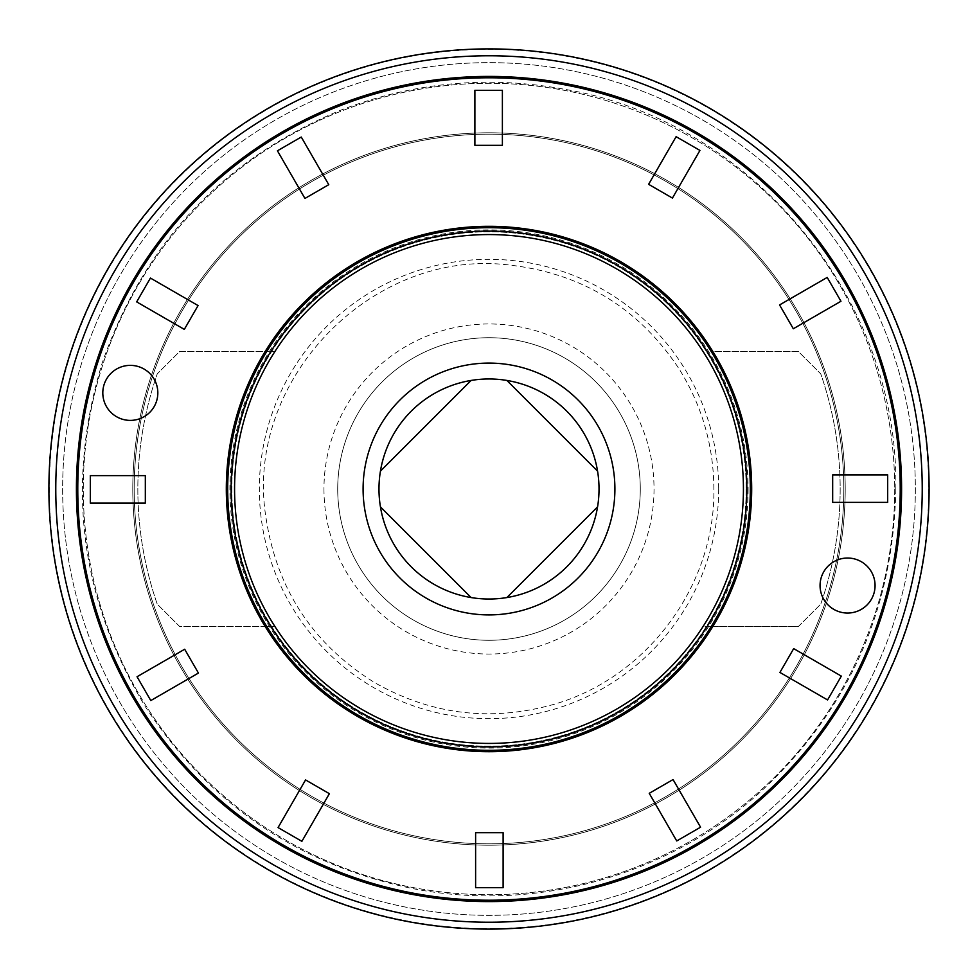 <?xml version="1.0" encoding="UTF-8"?>
<svg xmlns="http://www.w3.org/2000/svg" width="978" height="978" viewBox="0 0 978 978"><rect width="100%" height="100%" fill="white"/><g stroke="black" fill="none" stroke-linecap="round" stroke-linejoin="round"><path stroke-width="0.73" stroke-dasharray="4.89 3.67" d="M506.861 380.43A110.025 110.025 0 0 0 471.139 380.43L380.43 471.139A110.025 110.025 0 0 0 380.43 506.861L471.139 597.57A110.025 110.025 0 0 0 506.861 597.57L597.57 506.861A110.025 110.025 0 0 0 597.57 471.139L506.861 380.43A110.025 110.025 0 0 1 597.57 471.139M380.43 471.139A110.025 110.025 0 0 1 471.139 380.43M471.139 597.57A110.025 110.025 0 0 1 380.43 506.861M597.57 506.861A110.025 110.025 0 0 1 506.861 597.57M640.284 489A151.284 151.284 0 0 1 413.352 620.015A151.284 151.284 0 0 1 413.352 357.985A151.284 151.284 0 0 1 640.284 489A151.284 151.284 0 0 0 489 337.716A151.284 151.284 0 0 0 337.716 489A151.284 151.284 0 0 0 489 640.284A151.284 151.284 0 0 0 640.284 489M929.1 489A440.1 440.1 0 0 1 268.95 870.139A440.1 440.1 0 0 1 268.95 107.861A440.1 440.1 0 0 1 929.1 489A440.1 440.1 0 0 0 489 48.9A440.1 440.1 0 0 0 48.9 489A440.1 440.1 0 0 0 489 929.1A440.1 440.1 0 0 0 929.1 489A440.1 440.1 0 0 1 268.95 870.139A440.1 440.1 0 0 1 268.95 107.861A440.1 440.1 0 0 1 929.1 489A440.1 440.1 0 0 1 268.95 870.139A440.1 440.1 0 0 1 268.95 107.861A440.1 440.1 0 0 1 929.1 489A440.1 440.1 0 0 1 268.95 870.139A440.1 440.1 0 0 1 268.95 107.861A440.1 440.1 0 0 1 929.1 489A440.1 440.1 0 0 1 268.95 870.139A440.1 440.1 0 0 1 268.95 107.861A440.1 440.1 0 0 1 929.1 489A440.1 440.1 0 0 1 268.95 870.139A440.1 440.1 0 0 1 268.95 107.861A440.1 440.1 0 0 1 929.1 489M130.318 420.393A27.506 27.506 0 0 1 106.492 379.134A27.506 27.506 0 0 1 154.145 379.134A27.506 27.506 0 0 1 130.318 420.393M489 900.225A411.225 411.225 0 0 1 132.874 283.388A411.225 411.225 0 0 1 845.126 283.388A411.225 411.225 0 0 1 489 900.225M489 901.594A412.594 412.594 0 0 1 131.688 282.703A412.594 412.594 0 0 1 846.312 282.703A412.594 412.594 0 0 1 489 901.594M55.77 489A433.23 433.23 0 0 0 705.615 864.185A433.23 433.23 0 0 0 705.615 113.815A433.23 433.23 0 0 0 55.77 489M489 132.8A356.212 356.212 0 0 0 180.514 667.106A356.212 356.212 0 0 0 797.486 667.106A356.212 356.212 0 0 0 489 132.8A356.212 356.212 0 0 0 180.514 667.106A356.212 356.212 0 0 0 797.486 667.106A356.212 356.212 0 0 0 489 132.8M847.571 613.047A27.506 27.506 0 0 1 823.745 571.788A27.506 27.506 0 0 1 871.386 571.788A27.506 27.506 0 0 1 847.571 613.047M841.325 676.116L793.684 648.61L779.931 672.436L827.571 699.942L841.325 676.116M700.566 827.205L673.06 779.564L649.233 793.317L676.739 840.958L700.566 827.205M503.12 887.682L503.12 832.669L475.614 832.669L475.614 887.682L503.12 887.682M301.884 841.325L329.39 793.684L305.564 779.931L278.058 827.571L301.884 841.325M150.795 700.566L198.436 673.06L184.683 649.233L137.042 676.739L150.795 700.566M90.318 503.12L145.331 503.12L145.331 475.614L90.318 475.614L90.318 503.12M136.675 301.884L184.316 329.39L198.069 305.564L150.429 278.058L136.675 301.884M277.434 150.795L304.94 198.436L328.767 184.683L301.261 137.042L277.434 150.795M474.88 90.318L474.88 145.331L502.386 145.331L502.386 90.318L474.88 90.318M676.116 136.675L648.61 184.316L672.436 198.069L699.942 150.429L676.116 136.675M827.205 277.434L779.564 304.94L793.317 328.767L840.958 301.261L827.205 277.434M887.682 474.88L832.669 474.88L832.669 502.386L887.682 502.386L887.682 474.88M489 134.169A354.831 354.831 0 0 0 181.712 666.409A354.831 354.831 0 0 0 796.288 666.421A354.831 354.831 0 0 0 489 134.169A354.831 354.831 0 0 0 181.712 666.409A354.831 354.831 0 0 0 796.288 666.421A354.831 354.831 0 0 0 489 134.169M265.197 626.531A262.691 262.691 0 0 0 712.803 626.531L711.189 626.531A261.309 261.309 0 0 1 266.811 626.531L179.646 626.531L157.25 604.135A351.163 351.163 0 0 1 157.25 373.865L179.646 351.469L266.811 351.469A261.309 261.309 0 0 1 750.309 489A261.309 261.309 0 0 1 266.811 626.531L179.646 626.531L157.25 604.135A351.163 351.163 0 0 1 157.25 373.865L179.646 351.469L266.811 351.469A261.309 261.309 0 0 1 711.189 351.469L798.354 351.469L820.75 373.865A351.163 351.163 0 0 1 820.75 604.135L798.354 626.531L712.803 626.531A262.691 262.691 0 0 1 265.197 626.531M798.354 626.531L820.75 604.135A351.163 351.163 0 0 0 820.75 373.865L798.354 351.469L712.803 351.469A262.691 262.691 0 0 0 265.197 351.469A262.691 262.691 0 0 1 712.803 351.469L711.189 351.469A261.309 261.309 0 0 0 266.811 351.469L274.94 351.469A254.427 254.427 0 0 1 703.06 351.469A254.427 254.427 0 0 0 274.94 351.469L266.811 351.469A261.309 261.309 0 0 0 266.811 626.531L274.94 626.531L266.811 626.531A261.309 261.309 0 0 0 711.189 626.531L703.06 626.531A254.427 254.427 0 0 1 274.94 626.531A254.427 254.427 0 0 0 703.06 626.531L798.354 626.531M489 751.691A262.691 262.691 0 0 1 261.505 357.655A262.691 262.691 0 0 1 716.495 357.655A262.691 262.691 0 0 1 489 751.691M489 750.309A261.309 261.309 0 0 1 262.703 358.351A261.309 261.309 0 0 1 715.297 358.339A261.309 261.309 0 0 1 489 750.309M746.874 489A257.874 257.874 0 0 1 360.063 712.326A257.874 257.874 0 0 1 360.063 265.674A257.874 257.874 0 0 1 746.874 489M743.427 489A254.427 254.427 0 0 1 361.787 709.343A254.427 254.427 0 0 1 361.787 268.657A254.427 254.427 0 0 1 743.427 489M750.309 489A261.309 261.309 0 0 1 358.351 715.297A261.309 261.309 0 0 1 358.339 262.703A261.309 261.309 0 0 1 750.309 489M894.723 489A405.723 405.723 0 0 1 286.138 840.359A405.723 405.723 0 0 1 286.138 137.641A405.723 405.723 0 0 1 894.723 489A405.723 405.723 0 0 1 286.138 840.359A405.723 405.723 0 0 1 286.138 137.641A405.723 405.723 0 0 1 894.723 489M323.962 489A165.037 165.037 0 0 0 571.519 631.922A165.037 165.037 0 0 0 571.519 346.078A165.037 165.037 0 0 0 323.962 489M746.19 489A257.19 257.19 0 0 1 360.405 711.727A257.19 257.19 0 0 1 360.405 266.273A257.19 257.19 0 0 1 746.19 489A257.19 257.19 0 0 1 360.405 711.727A257.19 257.19 0 0 1 360.405 266.273A257.19 257.19 0 0 1 746.19 489M748.097 489A259.097 259.097 0 0 1 359.452 713.378A259.097 259.097 0 0 1 359.452 264.622A259.097 259.097 0 0 1 748.097 489M915.347 489A426.347 426.347 0 0 1 275.833 858.232A426.347 426.347 0 0 1 275.82 119.768A426.347 426.347 0 0 1 915.347 489A426.347 426.347 0 0 1 275.833 858.232A426.347 426.347 0 0 1 275.82 119.768A426.347 426.347 0 0 1 915.347 489A426.347 426.347 0 0 1 275.833 858.232A426.347 426.347 0 0 1 275.82 119.768A426.347 426.347 0 0 1 915.347 489A426.347 426.347 0 0 1 275.833 858.232A426.347 426.347 0 0 1 275.82 119.768A426.347 426.347 0 0 1 915.347 489M928.66 489A439.66 439.66 0 0 1 269.17 869.748A439.66 439.66 0 0 1 269.17 108.252A439.66 439.66 0 0 1 928.66 489M718.683 489A229.683 229.683 0 0 1 374.158 687.901A229.683 229.683 0 0 1 374.158 290.099A229.683 229.683 0 0 1 718.683 489M713.867 489C713.622 445.516 701.947 405.357 678.854 368.51C638.561 308.046 582.326 273.596 510.161 265.136C372.484 247.336 243.803 380.124 265.906 517.179C276.627 589.049 312.838 644.172 374.537 682.546C430.516 714.429 489.587 721.886 551.739 704.942C645.761 679.221 715.407 586.482 713.867 489M895.799 489C893.574 610.443 847.657 712.167 758.023 794.148C665.627 876.618 534.281 912.56 412.777 888.599C298.669 864.882 209.585 804.344 145.526 706.972C79.951 598.866 65.489 484.306 102.103 363.29C143.607 243.864 222.654 159.683 339.244 110.771C412.545 82.225 487.875 75.098 565.223 89.401C752.351 121.455 899.393 299.195 895.799 489"/><path stroke-width="1.47" d="M922.23 489A433.23 433.23 0 0 1 272.385 864.185A433.23 433.23 0 0 1 272.385 113.815A433.23 433.23 0 0 1 922.23 489M929.1 489A440.1 440.1 0 0 1 268.95 870.139A440.1 440.1 0 0 1 268.95 107.861A440.1 440.1 0 0 1 929.1 489M599.025 489A110.025 110.025 0 0 1 433.987 584.282A110.025 110.025 0 0 1 433.987 393.718A110.025 110.025 0 0 1 599.025 489M506.861 597.57L597.57 506.861M614.905 489A125.905 125.905 0 0 1 426.041 598.035A125.905 125.905 0 0 1 426.041 379.965A125.905 125.905 0 0 1 614.905 489M597.57 471.139L506.861 380.43M380.43 506.861L471.139 597.57M471.139 380.43L380.43 471.139M743.427 489A254.427 254.427 0 0 1 361.787 709.343A254.427 254.427 0 0 1 361.787 268.657A254.427 254.427 0 0 1 743.427 489M489 901.594A412.594 412.594 0 0 1 131.688 282.703A412.594 412.594 0 0 1 846.312 282.703A412.594 412.594 0 0 1 489 901.594M847.571 613.047A27.506 27.506 0 0 1 823.745 571.788A27.506 27.506 0 0 1 871.386 571.788A27.506 27.506 0 0 1 847.571 613.047M793.684 648.61L779.931 672.436L827.571 699.942L841.325 676.116L793.684 648.61M673.06 779.564L649.233 793.317L676.739 840.958L700.566 827.205L673.06 779.564M503.12 832.669L475.614 832.669L475.614 887.682L503.12 887.682L503.12 832.669M329.39 793.684L305.564 779.931L278.058 827.571L301.884 841.325L329.39 793.684M198.436 673.06L184.683 649.233L137.042 676.739L150.795 700.566L198.436 673.06M145.331 503.12L145.331 475.614L90.318 475.614L90.318 503.12L145.331 503.12M184.316 329.39L198.069 305.564L150.429 278.058L136.675 301.884L184.316 329.39M304.94 198.436L328.767 184.683L301.261 137.042L277.434 150.795L304.94 198.436M474.88 145.331L502.386 145.331L502.386 90.318L474.88 90.318L474.88 145.331M648.61 184.316L672.436 198.069L699.942 150.429L676.116 136.675L648.61 184.316M779.564 304.94L793.317 328.767L840.958 301.261L827.205 277.434L779.564 304.94M832.669 474.88L832.669 502.386L887.682 502.386L887.682 474.88L832.669 474.88M489 900.225A411.225 411.225 0 0 1 132.874 283.388A411.225 411.225 0 0 1 845.126 283.388A411.225 411.225 0 0 1 489 900.225M489 751.691A262.691 262.691 0 0 1 261.505 357.655A262.691 262.691 0 0 1 716.495 357.655A262.691 262.691 0 0 1 489 751.691M130.318 420.393A27.506 27.506 0 0 1 106.492 379.134A27.506 27.506 0 0 1 154.145 379.134A27.506 27.506 0 0 1 130.318 420.393M489 750.309A261.309 261.309 0 0 1 262.703 358.351A261.309 261.309 0 0 1 715.297 358.339A261.309 261.309 0 0 1 489 750.309M746.874 489A257.874 257.874 0 0 1 360.063 712.326A257.874 257.874 0 0 1 360.063 265.674A257.874 257.874 0 0 1 746.874 489"/></g></svg>
